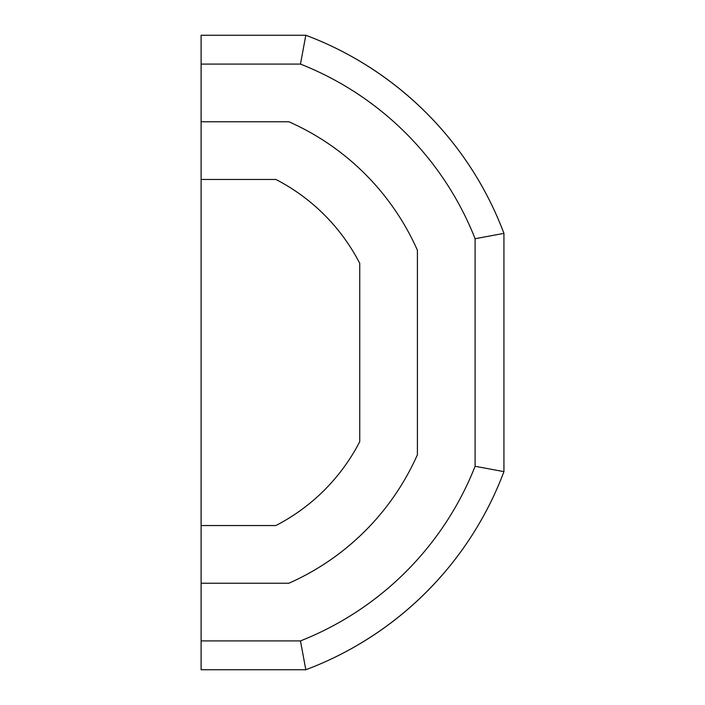 <?xml version="1.0" encoding="UTF-8"?>
<svg xmlns="http://www.w3.org/2000/svg" width="705" height="705" viewBox="0 0 705 705"><rect width="100%" height="100%" fill="white"/><g stroke="black" fill="none" stroke-linecap="round" stroke-linejoin="round"><path stroke-width="1.06" d="M201.101 482.282L201.101 525.542L201.101 482.282M201.101 525.542L275.875 525.542A194.677 194.677 0 0 0 359.735 441.683L359.735 263.317A194.677 194.677 0 0 0 275.875 179.458L201.11 179.458L201.11 640.907L300.462 640.907A310.041 310.041 0 0 0 475.099 466.278L475.099 238.722A310.041 310.041 0 0 0 300.462 64.093L201.11 64.093L201.11 222.718M201.11 64.093L201.11 35.25L305.82 35.25A338.885 338.885 0 0 1 503.934 233.364L503.934 471.636A338.885 338.885 0 0 1 305.82 669.75L201.11 669.75L201.11 640.907M496.646 489.49C483.921 518.184 467.556 544.621 447.552 568.803C420.673 601.065 388.949 627.503 352.368 648.115M352.368 56.885C388.949 77.497 420.673 103.935 447.552 136.197C467.556 160.379 483.921 186.816 496.646 215.51M201.11 583.229L288.909 583.229A252.355 252.355 0 0 0 417.413 454.725L417.413 250.275A252.355 252.355 0 0 0 288.909 121.771L201.11 121.771M305.82 35.25L300.462 64.093M503.934 233.364L475.099 238.722M503.934 471.636L475.099 466.278M305.82 669.75L300.462 640.907"/></g></svg>
